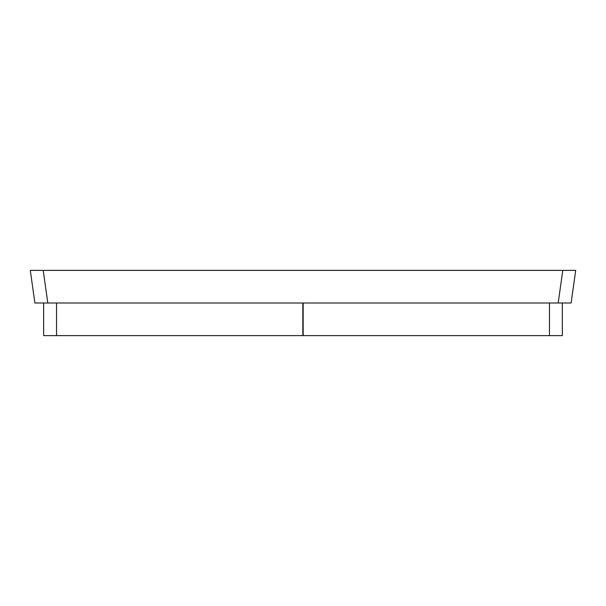 <?xml version="1.0" encoding="UTF-8"?>
<svg xmlns="http://www.w3.org/2000/svg" width="606" height="606" viewBox="0 0 606 606"><rect width="100%" height="100%" fill="white"/><g stroke="black" fill="none" stroke-linecap="round" stroke-linejoin="round"><path stroke-width="0.91" d="M30.3 270.382L575.7 270.382L571.117 303L34.883 303L30.3 270.382M562.345 303L562.345 335.618L43.655 335.618L43.655 303M571.117 303L575.7 270.382M302.833 335.618L302.833 303M56.54 303L56.54 335.618M303.167 303L303.167 335.618M549.46 335.618L549.46 303M558.194 303L562.777 270.382M43.223 270.382L47.806 303"/></g></svg>
